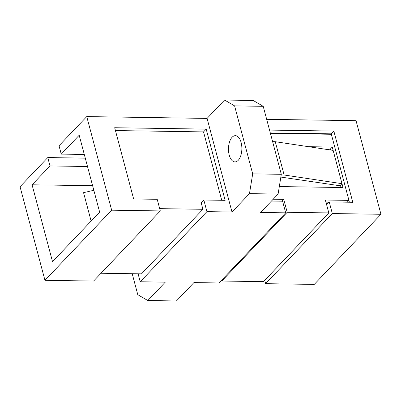 <?xml version="1.0" encoding="UTF-8"?>
<svg xmlns="http://www.w3.org/2000/svg" width="401" height="401" viewBox="0 0 401 401"><rect width="100%" height="100%" fill="white"/><g stroke="black" fill="none" stroke-linecap="round" stroke-linejoin="round"><path stroke-width="0.6" d="M330.494 149.984L330.269 149.142L324.244 149.047M340.469 187.493L340.013 185.773L280.855 177.072M325.938 202.144L328.965 202.194M340.013 185.773L341.998 183.688L284.134 175.006L281.201 174.961M279.317 186.56L343.02 187.533L332.254 147.052L308.534 146.691M273.196 199.227L283.758 199.387L287.191 212.289L328.805 212.921L263.427 281.657L221.813 281.026L221.598 280.219M328.805 212.921L325.371 200.019L348.94 200.38L347.206 202.199M348.94 200.38L331.351 134.28L270.409 133.353M283.758 199.387L282.028 201.207M287.191 212.289L221.813 281.026M330.269 149.142L332.254 147.052M333.141 150.385L275.271 141.698L272.62 141.658M275.271 141.698L284.134 175.006M229.217 155.042A13.123 6.697 90.9 0 1 235.372 135.663A13.123 6.697 90.9 0 1 241.126 142.52A13.123 6.697 90.9 0 1 234.971 161.899A13.123 6.697 90.9 0 1 229.217 155.042M271.462 201.046L282.595 201.217L285.682 212.836L218.981 282.966L193.914 282.585L176.43 300.966L147.809 300.529L137.784 294.68L132.205 273.718M92.616 185.713L32.07 184.796L52.516 261.652L99.638 212.109L79.187 135.252L61.253 154.109L59.027 145.738L86.751 116.586L207.086 118.415L224.57 100.034L253.191 100.471L263.216 106.32L281.307 174.305L278.099 194.069L249.477 193.638L231.994 212.019L206.921 211.638L140.22 281.768L165.292 282.149L147.809 300.529M281.307 174.305L252.685 173.869L249.477 193.638M263.216 106.32L234.595 105.884L252.685 173.869M224.57 100.034L234.595 105.884M86.751 116.586L111.658 210.189L44.957 280.319L20.05 186.716L47.774 157.568L85.278 158.134M44.957 280.319L93.588 281.056L160.29 210.926L157.202 199.307L133.633 198.951L114.686 127.729L206.189 129.122L225.141 200.34L203.828 200.019L201.182 202.801L202.911 209.297L141.503 273.858L101.022 273.241M202.911 209.297L159.683 208.64M285.682 212.836L260.615 212.455L278.099 194.069M111.658 210.189L160.29 210.926M140.22 281.768L138.104 273.808M203.828 200.019L206.921 211.638M207.086 118.415L231.994 212.019M32.07 184.796L50.005 165.939L47.774 157.568M266.68 119.323L356.043 120.681L380.95 214.284L314.249 284.414L265.612 283.672L264.715 280.304M265.612 283.672L332.314 213.543L329.221 201.924L352.79 202.284L333.838 131.062L269.542 130.084M380.95 214.284L332.314 213.543M331.306 134.28L331.191 133.844L333.838 131.062M349.386 202.229L348.905 200.415M326.609 204.67L329.221 201.924M331.191 133.844L270.294 132.916M87.503 166.51L50.005 165.939M61.253 154.109L84.3 154.46M115.438 130.561L203.543 131.904L206.189 129.122M203.543 131.904L221.738 200.289M91.117 221.071L83.563 192.67L93.829 190.269"/></g></svg>
